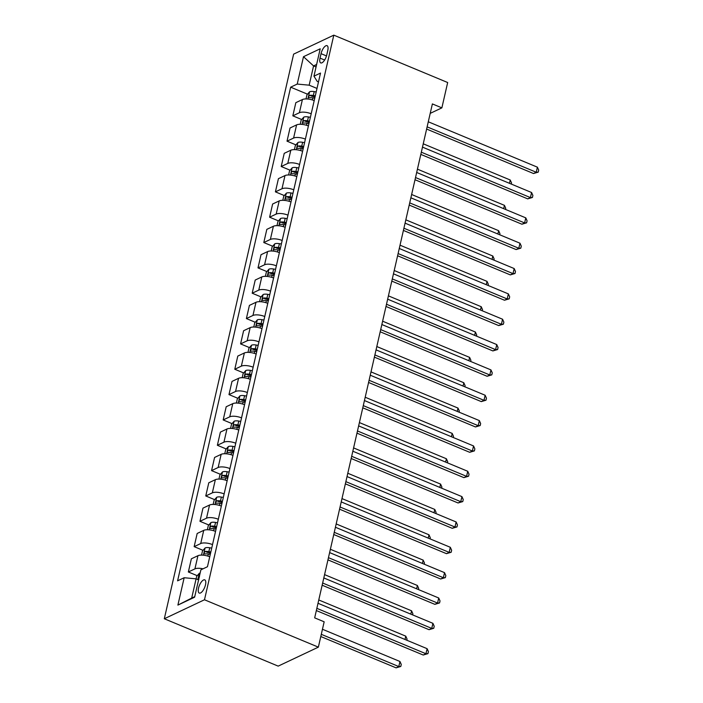 <?xml version="1.0" encoding="UTF-8"?>
<svg xmlns="http://www.w3.org/2000/svg" width="703" height="703" viewBox="0 0 703 703"><rect width="100%" height="100%" fill="white"/><g stroke="black" fill="none" stroke-linecap="round" stroke-linejoin="round"><path stroke-width="1.05" d="M205.487 584.834A7.153 2.812 -67.4 0 0 204.758 579.87A7.153 2.812 -67.4 0 0 198.536 588.121A7.153 2.812 -67.4 0 0 199.265 593.077A7.153 2.812 -67.4 0 0 205.487 584.834M204.485 599.773L318.362 647.147L278.177 666.128L164.309 618.754L293.626 54.131L333.802 35.15L204.485 599.773L164.309 618.754M430.218 113.368L441.871 107.867L432.38 103.921L314.672 617.858L324.162 621.803L318.362 647.147M321.043 53.656L320.023 58.112A6.933 2.724 -67.4 0 0 320.726 62.918A6.933 2.724 -67.4 0 0 326.754 54.931L327.774 50.475A6.933 2.724 -67.4 0 0 327.071 45.669A6.933 2.724 -67.4 0 0 321.043 53.656L326.491 55.924M316.631 64.474L313.573 65.915L309.162 85.177L297.228 84.07L290.655 87.172L177.587 580.836L184.16 577.734L196.093 578.841L191.682 598.095L194.74 596.654M297.228 84.07L303.494 56.697L320.216 48.797L313.951 76.17L317.194 81.381L318.494 81.917M184.16 577.734L177.894 605.098L194.617 597.199L200.882 569.834L207.455 566.732L320.515 73.068L313.951 76.17M441.871 107.867L447.67 82.523L333.802 35.15M316.06 66.952L313.573 65.915L303.494 56.697M317 88.437L309.162 85.177M198.589 579.878L196.093 578.841L196.682 576.328L199.257 573.349L197.833 579.562M290.655 87.172L307.519 94.184M313.134 96.522L314.97 97.286M314.215 100.599A8.946 3.278 -167.1 0 0 302.413 99.554L295.84 102.656L292.826 115.828L301.71 119.528M203.053 568.806A8.946 3.278 -167.1 0 0 194.916 568.885L188.351 571.987L197.235 575.687M188.351 571.987L191.365 558.806L197.938 555.704A8.946 3.278 -167.1 0 1 209.74 556.758M212.526 544.597A8.946 3.278 -167.1 0 0 200.724 543.542L194.151 546.644L203.044 550.344M208.659 552.681L210.496 553.446M194.151 546.644L197.174 533.472L203.738 530.361A8.946 3.278 -167.1 0 1 215.54 531.415M218.325 519.253A8.946 3.278 -167.1 0 0 206.524 518.199L199.96 521.301L208.844 525M214.459 527.338L216.304 528.102M199.96 521.301L202.974 508.128L209.547 505.026A8.946 3.278 -167.1 0 1 221.348 506.072M224.134 493.91A8.946 3.278 -167.1 0 0 212.332 492.856L205.759 495.958L214.652 499.657M220.267 501.995L222.104 502.759M205.759 495.958L208.782 482.785L215.346 479.683A8.946 3.278 -167.1 0 1 227.148 480.729M229.934 468.567A8.946 3.278 -167.1 0 0 218.132 467.513L211.568 470.623L220.452 474.314M226.067 476.652L227.913 477.416M211.568 470.623L214.582 457.442L221.155 454.34A8.946 3.278 -167.1 0 1 232.957 455.386M235.742 443.224A8.946 3.278 -167.1 0 0 223.941 442.169L217.368 445.28L226.261 448.971M231.876 451.308L233.712 452.082M217.368 445.28L220.391 432.099L226.955 428.997A8.946 3.278 -167.1 0 1 238.756 430.051M241.542 417.881A8.946 3.278 -167.1 0 0 229.74 416.835L223.176 419.937L232.06 423.637M237.676 425.974L239.521 426.739M223.176 419.937L226.19 406.756L232.763 403.654A8.946 3.278 -167.1 0 1 244.565 404.708M247.351 392.538A8.946 3.278 -167.1 0 0 235.549 391.492L228.976 394.594L237.869 398.293M243.484 400.631L245.321 401.395M228.976 394.594L231.999 381.413L238.563 378.311A8.946 3.278 -167.1 0 1 250.365 379.365M253.15 367.203A8.946 3.278 -167.1 0 0 241.349 366.149L234.784 369.251L243.669 372.95M249.284 375.288L251.129 376.052M234.784 369.251L237.799 356.07L244.372 352.968A8.946 3.278 -167.1 0 1 256.173 354.022M258.959 341.86A8.946 3.278 -167.1 0 0 247.157 340.806L240.584 343.908L249.477 347.607M255.092 349.945L256.929 350.709M240.584 343.908L243.607 330.735L250.171 327.624A8.946 3.278 -167.1 0 1 261.973 328.679M264.759 316.517A8.946 3.278 -167.1 0 0 252.957 315.462L246.393 318.564L255.277 322.264M260.892 324.601L262.737 325.366M246.393 318.564L249.407 305.392L255.98 302.29A8.946 3.278 -167.1 0 1 267.781 303.336M270.567 291.174A8.946 3.278 -167.1 0 0 258.766 290.119L252.192 293.221L261.085 296.921M266.701 299.258L268.537 300.023M252.192 293.221L255.215 280.049L261.78 276.947A8.946 3.278 -167.1 0 1 273.581 277.993M276.367 265.831A8.946 3.278 -167.1 0 0 264.565 264.776L258.001 267.887L266.885 271.578M272.5 273.915L274.346 274.68M258.001 267.887L261.015 254.706L267.588 251.604A8.946 3.278 -167.1 0 1 279.39 252.649M282.175 240.488A8.946 3.278 -167.1 0 0 270.374 239.433L263.801 242.544L272.694 246.235M278.309 248.572L280.146 249.345M263.801 242.544L266.824 229.363L273.388 226.261A8.946 3.278 -167.1 0 1 285.19 227.315M287.975 215.144A8.946 3.278 -167.1 0 0 276.174 214.099L269.609 217.201L278.493 220.9M284.109 223.238L285.954 224.002M269.609 217.201L272.623 204.019L279.196 200.917A8.946 3.278 -167.1 0 1 290.998 201.972M293.784 189.801A8.946 3.278 -167.1 0 0 281.982 188.756L275.409 191.857L284.302 195.557M289.917 197.894L291.754 198.659M275.409 191.857L278.423 178.676L284.996 175.574A8.946 3.278 -167.1 0 1 296.798 176.629M299.583 164.467A8.946 3.278 -167.1 0 0 287.782 163.412L281.218 166.514L290.102 170.214M295.717 172.551L297.562 173.316M281.218 166.514L284.232 153.333L290.805 150.231A8.946 3.278 -167.1 0 1 302.606 151.286M305.392 139.124A8.946 3.278 -167.1 0 0 293.59 138.069L287.017 141.171L295.91 144.871M301.525 147.208L303.362 147.973M287.017 141.171L290.031 127.999L296.604 124.888A8.946 3.278 -167.1 0 1 308.406 125.942M307.325 121.865L309.171 122.63M311.192 113.781A8.946 3.278 -167.1 0 0 299.39 112.726L292.826 115.828M177.894 605.098L191.682 598.095M426.624 129.053L533.515 173.527L536.231 172.244L427.125 126.856M537.391 167.173L538.691 170.108L538.226 172.138L536.231 172.244L537.391 167.173L428.285 121.786M538.226 172.138L533.515 173.527M306.016 98.938L306.965 94.826L309.601 91.777A5.923 2.171 12.9 0 1 314.223 91.61L316.192 91.952M315.313 95.801L313.336 95.459A5.923 2.171 -167.1 0 0 309.768 95.336C308.432 96.416 308.248 97.225 309.206 97.77A5.923 2.171 12.9 0 1 312.782 97.893L314.751 98.235M309.768 95.336L312.492 96.478A3.014 1.107 12.9 0 1 313.512 96.583L315.076 96.847M509.482 183.325L510.237 180.003L423.241 143.807M510.237 180.003L511.547 182.929L511.283 184.072M420.816 154.396L527.707 198.87L530.422 197.587L421.325 152.2M531.582 192.517L532.892 195.452L532.426 197.473L530.422 197.587L531.582 192.517L422.485 147.129M532.426 197.473L527.707 198.87M415.016 179.74L521.907 224.213L524.623 222.93L415.517 177.543M525.782 217.86L527.083 220.795L526.617 222.816L524.623 222.93L525.782 217.86L416.677 172.472M526.617 222.816L521.907 224.213M409.208 205.083L516.099 249.556L518.814 248.273L409.717 202.877M519.974 243.203L521.283 246.138L520.818 248.159L518.814 248.273L519.974 243.203L410.877 197.815M520.818 248.159L516.099 249.556M300.216 124.282L301.156 120.169L303.793 117.12A5.923 2.171 12.9 0 1 308.415 116.953L310.392 117.296M309.505 121.144L307.536 120.802A5.923 2.171 -167.1 0 0 303.96 120.679C302.624 121.76 302.439 122.568 303.406 123.113A5.923 2.171 12.9 0 1 306.974 123.236L308.951 123.579M303.96 120.679L306.693 121.821A3.014 1.107 12.9 0 1 307.703 121.918L309.267 122.19M503.673 208.659L504.438 205.346L417.441 169.151M504.438 205.346L505.738 208.273L505.475 209.415M294.408 149.625L295.357 145.512L297.993 142.454A5.923 2.171 12.9 0 1 302.615 142.287L304.584 142.63M303.705 146.488L301.728 146.145A5.923 2.171 -167.1 0 0 298.16 146.022C296.824 147.103 296.64 147.911 297.597 148.456A5.923 2.171 12.9 0 1 301.174 148.579L303.151 148.922M298.16 146.022L300.884 147.155A3.014 1.107 12.9 0 1 301.903 147.261L303.468 147.533M497.873 234.002L498.629 230.681L411.633 194.494M498.629 230.681L499.938 233.616L499.675 234.758M288.608 174.968L289.548 170.855L292.184 167.797A5.923 2.171 12.9 0 1 296.807 167.63L298.784 167.973M297.896 171.831L295.928 171.488A5.923 2.171 -167.1 0 0 292.351 171.365C291.016 172.437 290.831 173.254 291.798 173.799A5.923 2.171 12.9 0 1 295.365 173.922L297.343 174.265M292.351 171.365L295.084 172.499A3.014 1.107 12.9 0 1 296.095 172.604L297.659 172.876M492.065 259.345L492.829 256.024L405.833 219.837M492.829 256.024L494.13 258.959L493.866 260.101M403.408 230.426L510.299 274.891L513.014 273.616L403.909 228.22M514.174 268.546L515.475 271.472L515.009 273.502L513.014 273.616L514.174 268.546L405.069 223.159M515.009 273.502L510.299 274.891M282.799 200.311L283.748 196.199L286.385 193.14A5.923 2.171 12.9 0 1 291.007 192.974L292.975 193.316M292.096 197.174L290.119 196.831A5.923 2.171 -167.1 0 0 286.552 196.708C285.216 197.78 285.031 198.597 285.989 199.142A5.923 2.171 12.9 0 1 289.566 199.257L291.543 199.599M286.552 196.708L289.276 197.842A3.014 1.107 12.9 0 1 290.295 197.947L291.859 198.22M486.265 284.689L487.021 281.367L400.025 245.18M487.021 281.367L488.33 284.302L488.067 285.436M397.599 255.769L504.49 300.234L507.206 298.951L398.109 253.563M508.366 293.889L509.675 296.815L509.209 298.845L507.206 298.951L508.366 293.889L399.269 248.493M509.209 298.845L504.49 300.234M277 225.654L277.94 221.542L280.576 218.484A5.923 2.171 12.9 0 1 285.198 218.317L287.175 218.659M286.288 222.508L284.32 222.166A5.923 2.171 -167.1 0 0 280.743 222.051C279.407 223.123 279.223 223.932 280.189 224.485A5.923 2.171 12.9 0 1 283.757 224.6L285.734 224.942M280.743 222.051L283.476 223.185A3.014 1.107 12.9 0 1 284.487 223.29L286.051 223.563M480.457 310.032L481.221 306.71L394.225 270.514M481.221 306.71L482.522 309.645L482.258 310.779M391.799 281.112L498.691 325.577L501.406 324.294L392.3 278.906M502.566 319.232L503.866 322.159L503.401 324.188L501.406 324.294L502.566 319.232L393.46 273.836M503.401 324.188L498.691 325.577M271.191 250.997L272.14 246.876L274.776 243.827A5.923 2.171 12.9 0 1 279.399 243.66L281.367 244.003M280.488 247.851L278.511 247.509A5.923 2.171 -167.1 0 0 274.943 247.394C273.608 248.467 273.423 249.275 274.381 249.82A5.923 2.171 12.9 0 1 277.957 249.943L279.935 250.286M274.943 247.394L277.667 248.528A3.014 1.107 12.9 0 1 278.687 248.634L280.251 248.906M474.657 335.375L475.413 332.053L388.416 295.858M475.413 332.053L476.722 334.988L476.458 336.122M385.991 306.455L492.882 350.92L495.597 349.637L386.501 304.25M496.757 344.567L498.067 347.502L497.601 349.532L495.597 349.637L496.757 344.567L387.661 299.179M497.601 349.532L492.882 350.92M265.391 276.332L266.332 272.219L268.968 269.17A5.923 2.171 12.9 0 1 273.59 269.003L275.567 269.346M274.68 273.195L272.711 272.852A5.923 2.171 -167.1 0 0 269.135 272.729C267.799 273.81 267.615 274.618 268.581 275.163A5.923 2.171 12.9 0 1 272.149 275.286L274.126 275.629M269.135 272.729L271.868 273.871A3.014 1.107 12.9 0 1 272.878 273.977L274.442 274.249M468.848 360.718L469.613 357.396L382.617 321.201M469.613 357.396L470.913 360.323L470.65 361.465M380.191 331.79L487.082 376.263L489.798 374.98L380.692 329.593M490.958 369.91L492.258 372.845L491.792 374.875L489.798 374.98L490.958 369.91L381.852 324.522M491.792 374.875L487.082 376.263M259.583 301.675L260.532 297.562L263.168 294.513A5.923 2.171 12.9 0 1 267.79 294.346L269.759 294.689M268.88 298.538L266.903 298.195A5.923 2.171 -167.1 0 0 263.335 298.072C261.999 299.153 261.815 299.961 262.773 300.506A5.923 2.171 12.9 0 1 266.349 300.629L268.326 300.972M263.335 298.072L266.059 299.214A3.014 1.107 12.9 0 1 267.078 299.32L268.643 299.583M463.049 386.061L463.804 382.74L376.808 346.544M463.804 382.74L465.114 385.666L464.85 386.808M374.383 357.133L481.274 401.606L483.989 400.323L374.892 354.936M485.149 395.253L486.458 398.188L485.993 400.209L483.989 400.323L485.149 395.253L376.052 349.866M485.993 400.209L481.274 401.606M253.783 327.018L254.723 322.905L257.36 319.856A5.923 2.171 12.9 0 1 261.982 319.689L263.959 320.032M263.071 323.881L261.103 323.538A5.923 2.171 -167.1 0 0 257.526 323.415C256.191 324.496 256.006 325.304 256.973 325.849A5.923 2.171 12.9 0 1 260.541 325.972L262.518 326.315M257.526 323.415L260.259 324.558A3.014 1.107 12.9 0 1 261.27 324.654L262.834 324.927M457.24 411.396L458.005 408.083L371.008 371.887M458.005 408.083L459.305 411.009L459.041 412.151M368.583 382.476L475.474 426.949L478.189 425.666L369.084 380.279M479.349 420.596L480.65 423.531L480.184 425.552L478.189 425.666L479.349 420.596L370.244 375.209M480.184 425.552L475.474 426.949M247.974 352.361L248.924 348.249L251.56 345.191A5.923 2.171 12.9 0 1 256.182 345.024L258.15 345.366M257.272 349.224L255.294 348.881A5.923 2.171 -167.1 0 0 251.727 348.758C250.391 349.839 250.206 350.648 251.164 351.192A5.923 2.171 12.9 0 1 254.741 351.315L256.718 351.658M251.727 348.758L254.451 349.892A3.014 1.107 12.9 0 1 255.47 349.997L257.034 350.27M451.44 436.739L452.196 433.417L365.2 397.23M452.196 433.417L453.505 436.352L453.242 437.494M362.774 407.819L469.666 452.293L472.381 451.01L363.284 405.613M473.541 445.939L474.85 448.874L474.384 450.895L472.381 451.01L473.541 445.939L364.444 400.552M474.384 450.895L469.666 452.293M242.175 377.704L243.115 373.592L245.751 370.534A5.923 2.171 12.9 0 1 250.373 370.367L252.351 370.709M251.463 374.567L249.495 374.224A5.923 2.171 -167.1 0 0 245.918 374.101C244.582 375.174 244.398 375.991 245.365 376.536A5.923 2.171 12.9 0 1 248.932 376.659L250.909 377.001M245.918 374.101L248.651 375.235A3.014 1.107 12.9 0 1 249.662 375.34L251.226 375.613M445.632 462.082L446.396 458.76L359.4 422.573M446.396 458.76L447.697 461.695L447.433 462.838M356.975 433.162L463.866 477.627L466.581 476.353L357.476 430.957M467.741 471.282L469.042 474.209L468.576 476.239L466.581 476.353L467.741 471.282L358.635 425.895M468.576 476.239L463.866 477.627M236.366 403.047L237.315 398.935L239.951 395.877A5.923 2.171 12.9 0 1 244.574 395.71L246.542 396.053M245.663 399.91L243.686 399.568A5.923 2.171 -167.1 0 0 240.118 399.445C238.783 400.517 238.598 401.334 239.556 401.879A5.923 2.171 12.9 0 1 243.133 401.993L245.11 402.336M240.118 399.445L242.843 400.578A3.014 1.107 12.9 0 1 243.862 400.684L245.426 400.956M439.832 487.425L440.588 484.103L353.591 447.916M440.588 484.103L441.897 487.038L441.633 488.172M351.166 458.505L458.057 502.97L460.773 501.687L351.676 456.3M461.933 496.626L463.242 499.552L462.776 501.582L460.773 501.687L461.933 496.626L352.836 451.229M462.776 501.582L458.057 502.97M230.566 428.391L231.507 424.278L234.143 421.22A5.923 2.171 12.9 0 1 238.765 421.053L240.742 421.396M239.855 425.245L237.886 424.902A5.923 2.171 -167.1 0 0 234.31 424.788C232.974 425.86 232.79 426.668 233.756 427.222A5.923 2.171 12.9 0 1 237.324 427.336L239.301 427.679M234.31 424.788L237.043 425.921A3.014 1.107 12.9 0 1 238.053 426.027L239.618 426.299M434.023 512.768L434.788 509.447L347.792 473.251M434.788 509.447L436.088 512.382L435.825 513.515M345.366 483.849L452.257 528.313L454.973 527.03L345.867 481.643M456.133 521.969L457.433 524.895L456.968 526.925L454.973 527.03L456.133 521.969L347.027 476.572M456.968 526.925L452.257 528.313M224.758 453.734L225.707 449.612L228.343 446.563A5.923 2.171 12.9 0 1 232.965 446.396L234.934 446.739M234.055 450.588L232.078 450.245A5.923 2.171 -167.1 0 0 228.51 450.131C227.174 451.203 226.99 452.011 227.948 452.556A5.923 2.171 12.9 0 1 231.524 452.679L233.501 453.022M228.51 450.131L231.234 451.264A3.014 1.107 12.9 0 1 232.254 451.37L233.818 451.642M428.224 538.111L428.979 534.79L341.983 498.594M428.979 534.79L430.289 537.725L430.025 538.858M339.558 509.192L446.449 553.656L449.164 552.373L340.067 506.986M450.324 547.303L451.634 550.238L451.168 552.268L449.164 552.373L450.324 547.303L341.227 501.916M451.168 552.268L446.449 553.656M218.958 479.068L219.898 474.956L222.535 471.906A5.923 2.171 12.9 0 1 227.157 471.739L229.134 472.082M228.247 475.931L226.278 475.588A5.923 2.171 -167.1 0 0 222.702 475.465C221.366 476.546 221.181 477.355 222.148 477.899A5.923 2.171 12.9 0 1 225.716 478.022L227.693 478.365M222.702 475.465L225.435 476.608A3.014 1.107 12.9 0 1 226.445 476.713L228.009 476.986M422.415 563.455L423.18 560.133L336.183 523.937M423.18 560.133L424.48 563.059L424.217 564.201M333.758 534.526L440.649 579L443.365 577.717L334.259 532.329M444.524 572.646L445.825 575.581L445.359 577.611L443.365 577.717L444.524 572.646L335.419 527.259M445.359 577.611L440.649 579M213.15 504.411L214.099 500.299L216.735 497.249A5.923 2.171 12.9 0 1 221.357 497.083L223.326 497.425M222.447 501.274L220.47 500.931A5.923 2.171 -167.1 0 0 216.902 500.808C215.566 501.889 215.382 502.698 216.339 503.243A5.923 2.171 12.9 0 1 219.916 503.366L221.893 503.708M216.902 500.808L219.626 501.951A3.014 1.107 12.9 0 1 220.645 502.056L222.21 502.32M416.615 588.798L417.371 585.476L330.375 549.28M417.371 585.476L418.68 588.402L418.417 589.545M327.95 559.869L434.841 604.343L437.556 603.06L328.459 557.672M438.716 597.989L440.025 600.924L439.56 602.946L437.556 603.06L438.716 597.989L329.619 552.602M439.56 602.946L434.841 604.343M207.35 529.754L208.29 525.642L210.926 522.593A5.923 2.171 12.9 0 1 215.549 522.426L217.526 522.768M216.638 526.617L214.67 526.275A5.923 2.171 -167.1 0 0 211.093 526.152C209.758 527.232 209.573 528.041 210.54 528.586A5.923 2.171 12.9 0 1 214.107 528.709L216.085 529.051M211.093 526.152L213.826 527.294A3.014 1.107 12.9 0 1 214.837 527.391L216.401 527.663M410.807 614.132L411.571 610.819L324.575 574.623M411.571 610.819L412.872 613.745L412.617 614.888M322.15 585.212L429.041 629.686L431.756 628.403L322.651 583.015M432.916 623.333L434.217 626.268L433.751 628.289L431.756 628.403L432.916 623.333L323.811 577.945M433.751 628.289L429.041 629.686M201.541 555.098L202.49 550.985L205.127 547.927A5.923 2.171 12.9 0 1 209.749 547.76L211.717 548.103M210.838 551.96L208.861 551.618A5.923 2.171 -167.1 0 0 205.294 551.495C203.958 552.576 203.773 553.384 204.731 553.929A5.923 2.171 12.9 0 1 208.308 554.052L210.285 554.395M205.294 551.495L208.018 552.628A3.014 1.107 12.9 0 1 209.037 552.734L210.601 553.006M405.007 639.475L405.763 636.153L318.767 599.967M405.763 636.153L407.072 639.089L406.809 640.231M316.341 610.555L423.232 655.029L425.948 653.746L316.851 608.35M427.108 648.676L428.417 651.611L427.951 653.632L425.948 653.746L427.108 648.676L318.011 603.288M427.951 653.632L423.232 655.029M199.257 573.349L199.318 573.27A5.923 2.171 12.9 0 1 200.153 573.024M320.788 636.523L396.088 667.85L398.803 666.567L399.963 661.497L322.457 629.255M199.485 576.838C198.149 577.91 197.965 578.727 198.931 579.272M321.297 634.326L398.803 666.567L400.798 666.462L396.088 667.85M399.963 661.497L401.264 664.432L400.798 666.462M299.39 112.726L302.413 99.554M293.59 138.069L296.604 124.888M287.782 163.412L290.805 150.231M281.982 188.756L284.996 175.574M276.174 214.099L279.196 200.917M270.374 239.433L273.388 226.261M264.565 264.776L267.588 251.604M258.766 290.119L261.78 276.947M252.957 315.462L255.98 302.29M247.157 340.806L250.171 327.624M241.349 366.149L244.372 352.968M235.549 391.492L238.563 378.311M229.74 416.835L232.763 403.654M223.941 442.169L226.955 428.997M218.132 467.513L221.155 454.34M212.332 492.856L215.346 479.683M206.524 518.199L209.547 505.026M200.724 543.542L203.738 530.361M194.916 568.885L197.938 555.704M324.637 60.036L320.023 58.112M309.531 91.847L307.888 99.044M312.782 97.893L312.317 99.931M314.223 91.61L313.336 95.459M303.731 117.19L302.079 124.387M306.974 123.236L306.508 125.275M308.415 116.953L307.536 120.802M297.923 142.533L296.279 149.721M301.174 148.579L300.708 150.618M302.615 142.287L301.728 146.145M292.123 167.876L290.471 175.065M295.365 173.922L294.9 175.961M296.807 167.63L295.928 171.488M286.314 193.22L284.671 200.408M289.566 199.257L289.1 201.304M291.007 192.974L290.119 196.831M280.515 218.563L278.863 225.751M283.757 224.6L283.291 226.638M285.198 218.317L284.32 222.166M274.706 243.906L273.063 251.094M277.957 249.943L277.492 251.982M279.399 243.66L278.511 247.509M268.906 269.24L267.254 276.437M272.149 275.286L271.683 277.325M273.59 269.003L272.711 272.852M263.098 294.583L261.454 301.78M266.349 300.629L265.883 302.668M267.79 294.346L266.903 298.195M257.298 319.927L255.646 327.123M260.541 325.972L260.075 328.011M261.982 319.689L261.103 323.538M251.489 345.27L249.846 352.458M254.741 351.315L254.275 353.354M256.182 345.024L255.294 348.881M245.69 370.613L244.038 377.801M248.932 376.659L248.467 378.697M250.373 370.367L249.495 374.224M239.881 395.956L238.238 403.144M243.133 401.993L242.667 404.04M244.574 395.71L243.686 399.568M234.081 421.299L232.429 428.487M237.324 427.336L236.858 429.375M238.765 421.053L237.886 424.902M228.273 446.642L226.63 453.83M231.524 452.679L231.059 454.718M232.965 446.396L232.078 450.245M222.473 471.977L220.821 479.174M225.716 478.022L225.25 480.061M227.157 471.739L226.278 475.588M216.665 497.32L215.021 504.517M219.916 503.366L219.45 505.404M221.357 497.083L220.47 500.931M210.865 522.663L209.213 529.86M214.107 528.709L213.642 530.747M215.549 522.426L214.67 526.275M205.056 548.006L203.413 555.194M208.308 554.052L207.842 556.091M209.749 547.76L208.861 551.618"/></g></svg>
